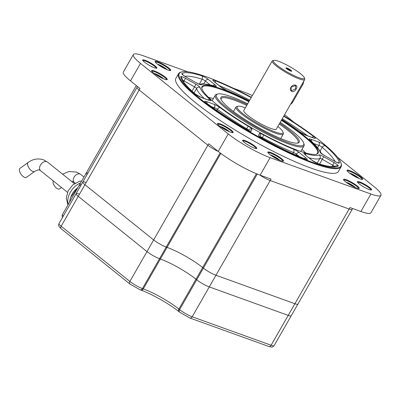 <?xml version="1.0" encoding="UTF-8"?>
<svg xmlns="http://www.w3.org/2000/svg" width="401" height="401" viewBox="0 0 401 401"><rect width="100%" height="100%" fill="white"/><g stroke="black" fill="none" stroke-linecap="round" stroke-linejoin="round"><path stroke-width="0.6" d="M137.498 86.511L137.027 87.333A10.215 1.704 29.8 0 0 139.177 89.989L207.893 145.227A10.215 1.704 29.8 0 0 218.299 151.463A10.215 1.704 -150.2 0 1 207.893 145.227L208.731 143.769L218.234 151.408A34.055 5.679 29.8 0 0 260.119 175.152L271.036 179.092L215.964 275.251A10.215 1.704 -150.2 0 1 203.397 268.129L202.665 267.542A28.947 4.827 29.8 0 0 167.062 247.357L166.22 247.056A10.215 1.704 -150.2 0 1 153.658 239.928A10.215 1.704 29.8 0 0 166.22 247.056L167.062 247.357A28.947 4.827 -150.2 0 1 202.665 267.542L203.397 268.129A10.215 1.704 29.8 0 0 215.964 275.251L192.179 316.775L271.106 345.246L288.214 315.376L209.287 286.91A10.215 1.704 -150.2 0 1 196.721 279.783A10.215 1.704 29.8 0 0 209.287 286.91L288.214 315.376A10.215 1.704 29.8 0 0 291.231 315.752A10.215 1.704 -150.2 0 1 288.214 315.376L294.89 303.717A10.215 1.704 29.8 0 0 297.908 304.098A10.215 1.704 -150.2 0 1 294.89 303.717L215.964 275.251L294.89 303.717L349.126 209.016L270.199 180.545A10.215 1.704 -150.2 0 1 259.868 175.062A10.215 1.704 29.8 0 0 270.199 180.545L349.126 209.016A10.215 1.704 29.8 0 0 352.143 209.392A10.215 1.704 -150.2 0 1 349.126 209.016L349.963 207.558L360.88 211.492A34.055 5.679 29.8 0 0 370.935 212.751L380.95 195.267A34.055 5.679 -150.2 0 1 370.89 194.009L270.134 157.668A34.055 5.679 -150.2 0 1 228.244 133.924L140.52 63.408A34.055 5.679 -150.2 0 1 133.358 54.556A34.055 5.679 -150.2 0 1 143.418 55.814L187.768 71.809M133.358 54.556L123.343 72.045A34.055 5.679 29.8 0 0 130.505 80.892L140.009 88.531L78.26 196.35A10.215 1.704 -150.2 0 1 76.115 193.693A10.215 1.704 29.8 0 0 78.26 196.35L61.158 226.219L129.874 281.457L146.982 251.587L78.26 196.35L146.982 251.587A10.215 1.704 29.8 0 0 159.548 258.71L160.385 259.011A28.947 4.827 -150.2 0 1 195.989 279.196L196.721 279.783L195.989 279.196A28.947 4.827 29.8 0 0 160.385 259.011L159.548 258.71A10.215 1.704 -150.2 0 1 146.982 251.587L153.658 239.928L84.937 184.696A10.215 1.704 -150.2 0 1 82.786 182.039L137.027 87.333A10.215 1.704 29.8 0 0 139.177 89.989L207.893 145.227L153.658 239.928L84.937 184.696A10.215 1.704 -150.2 0 1 82.786 182.039A10.215 1.704 -150.2 0 1 85.809 182.415M136.315 85.563L86.23 173.021A10.215 1.704 -150.2 0 0 87.087 174.535A10.215 1.704 -150.2 0 1 86.23 173.021A10.215 1.704 -150.2 0 1 87.969 172.991M251.382 97.298A93.147 15.534 29.8 0 0 181.713 71.909A93.147 15.534 29.8 0 0 198.836 97.724A93.147 15.534 29.8 0 0 291.362 153.518A93.147 15.534 29.8 0 0 341.045 163.157A93.147 15.534 29.8 0 0 321.311 141.899A93.147 15.534 29.8 0 0 283.893 115.919M341.045 163.157L341.241 163.834A93.659 15.619 -150.2 0 1 341.096 166.796A93.659 15.619 -150.2 0 1 284.775 151.077A93.659 15.619 -150.2 0 1 198.249 98.039A93.659 15.619 -150.2 0 1 178.55 73.704A93.659 15.619 -150.2 0 1 181.036 72.085L181.713 71.909M178.55 73.704L175.879 78.365A93.659 15.619 29.8 0 0 195.578 102.706A93.659 15.619 29.8 0 0 282.103 155.738A93.659 15.619 29.8 0 0 338.429 171.458L341.096 166.796M369.892 187.718A8.175 1.363 -150.2 0 1 371.391 189.984A8.175 1.363 -150.2 0 1 366.113 188.184A8.175 1.363 -150.2 0 1 359.146 183.838A8.175 1.363 -150.2 0 1 357.411 181.974A8.175 1.363 -150.2 0 1 361.772 182.821A8.175 1.363 -150.2 0 1 369.892 187.718M370.93 189.999A7.664 1.278 29.8 0 0 369.306 188.034A7.664 1.278 29.8 0 0 362.298 183.728A7.664 1.278 29.8 0 0 357.632 182.385M156.2 68.265A7.664 1.278 29.8 0 0 154.575 66.3A7.664 1.278 29.8 0 0 147.568 61.995A7.664 1.278 29.8 0 0 142.906 60.651M155.162 65.985A8.175 1.363 -150.2 0 1 156.666 68.25A8.175 1.363 -150.2 0 1 151.383 66.451A8.175 1.363 -150.2 0 1 144.415 62.105A8.175 1.363 -150.2 0 1 142.686 60.24A8.175 1.363 -150.2 0 1 147.042 61.087A8.175 1.363 -150.2 0 1 155.162 65.985M256.139 148.601A7.664 1.278 29.8 0 0 254.515 146.631A7.664 1.278 29.8 0 0 247.507 142.33A7.664 1.278 29.8 0 0 242.846 140.982M255.101 146.315A8.175 1.363 -150.2 0 1 256.605 148.581A8.175 1.363 -150.2 0 1 251.322 146.781A8.175 1.363 -150.2 0 1 244.354 142.44A8.175 1.363 -150.2 0 1 242.625 140.576A8.175 1.363 -150.2 0 1 246.986 141.423A8.175 1.363 -150.2 0 1 255.101 146.315M281.627 158.726A9.028 1.504 -150.2 0 1 283.286 161.227A9.028 1.504 -150.2 0 1 277.457 159.242A9.028 1.504 -150.2 0 1 269.763 154.445A9.028 1.504 -150.2 0 1 267.848 152.385A9.028 1.504 -150.2 0 1 272.665 153.322A9.028 1.504 -150.2 0 1 281.627 158.726M282.835 161.252A8.516 1.419 29.8 0 0 281.041 159.042A8.516 1.419 29.8 0 0 273.186 154.225A8.516 1.419 29.8 0 0 268.058 152.786M357.316 186.024A9.028 1.504 -150.2 0 1 358.975 188.525A9.028 1.504 -150.2 0 1 353.146 186.54A9.028 1.504 -150.2 0 1 345.451 181.743A9.028 1.504 -150.2 0 1 343.537 179.683A9.028 1.504 -150.2 0 1 348.354 180.62A9.028 1.504 -150.2 0 1 357.316 186.024M358.524 188.55A8.516 1.419 29.8 0 0 356.73 186.34A8.516 1.419 29.8 0 0 348.875 181.528A8.516 1.419 29.8 0 0 343.747 180.089M360.8 176.896A9.028 1.504 -150.2 0 1 362.459 179.397A9.028 1.504 -150.2 0 1 356.624 177.407A9.028 1.504 -150.2 0 1 348.93 172.615A9.028 1.504 -150.2 0 1 347.02 170.555A9.028 1.504 -150.2 0 1 351.832 171.488A9.028 1.504 -150.2 0 1 360.8 176.896M362.008 179.422A8.516 1.419 29.8 0 0 360.213 177.212A8.516 1.419 29.8 0 0 352.359 172.395A8.516 1.419 29.8 0 0 347.231 170.956M168.856 68.08A9.028 1.504 -150.2 0 1 170.515 70.581A9.028 1.504 -150.2 0 1 164.681 68.591A9.028 1.504 -150.2 0 1 156.991 63.799A9.028 1.504 -150.2 0 1 155.077 61.739A9.028 1.504 -150.2 0 1 159.894 62.671A9.028 1.504 -150.2 0 1 168.856 68.08M170.064 70.606A8.516 1.419 29.8 0 0 168.27 68.396A8.516 1.419 29.8 0 0 160.415 63.579A8.516 1.419 29.8 0 0 155.287 62.14M165.372 77.208A9.028 1.504 -150.2 0 1 167.032 79.709A9.028 1.504 -150.2 0 1 161.202 77.724A9.028 1.504 -150.2 0 1 153.508 72.927A9.028 1.504 -150.2 0 1 151.598 70.872A9.028 1.504 -150.2 0 1 156.41 71.804A9.028 1.504 -150.2 0 1 165.372 77.208M166.58 79.734A8.516 1.419 29.8 0 0 164.791 77.523A8.516 1.419 29.8 0 0 156.931 72.711A8.516 1.419 29.8 0 0 151.804 71.273M231.272 130.18A9.028 1.504 -150.2 0 1 232.931 132.681A9.028 1.504 -150.2 0 1 227.101 130.691A9.028 1.504 -150.2 0 1 219.407 125.899A9.028 1.504 -150.2 0 1 217.492 123.839A9.028 1.504 -150.2 0 1 222.309 124.771A9.028 1.504 -150.2 0 1 231.272 130.18M232.48 132.706A8.516 1.419 29.8 0 0 230.685 130.495A8.516 1.419 29.8 0 0 222.831 125.678A8.516 1.419 29.8 0 0 217.703 124.24M281.652 119.824A66.922 11.163 -150.2 0 1 304.073 135.683A66.922 11.163 -150.2 0 1 316.374 154.23A66.922 11.163 -150.2 0 1 273.121 139.493A66.922 11.163 -150.2 0 1 216.074 103.944A66.922 11.163 -150.2 0 1 201.898 88.671A66.922 11.163 -150.2 0 1 249.146 101.207M316.018 154.31A66.411 11.078 29.8 0 0 317.452 153.257A66.411 11.078 29.8 0 0 303.487 135.999A66.411 11.078 29.8 0 0 281.357 120.34M248.851 101.719A66.411 11.078 29.8 0 0 202.194 87.243A66.411 11.078 29.8 0 0 202.009 89.017M233.432 88.28L244.174 92.155A34.055 5.679 -150.2 0 1 252.374 95.568M284.57 114.731A34.055 5.679 -150.2 0 1 286.063 115.899L294.394 122.601M337.687 157.398L373.787 186.415A34.055 5.679 -150.2 0 1 380.95 195.267M295.552 88.827L295.667 85.538L291.076 87.212L291.397 90.847L295.552 88.827M290.946 87.253C293.462 83.172 298.905 85.137 296.073 89.102C294.063 93.588 288.62 91.618 290.946 87.253L291.076 87.212M272.189 60.967L243.818 110.506A18.732 3.123 29.8 0 0 247.758 115.373A18.732 3.123 29.8 0 0 265.066 125.979A18.732 3.123 29.8 0 0 276.329 129.122L304.7 79.583A18.732 3.123 -150.2 0 1 293.437 76.441A18.732 3.123 -150.2 0 1 276.129 65.834A18.732 3.123 -150.2 0 1 272.189 60.967A18.732 3.123 -150.2 0 1 272.685 60.641L273.818 60.35A17.88 2.982 29.8 0 0 277.106 65.308A17.88 2.982 29.8 0 0 294.865 76.015A17.88 2.982 29.8 0 0 304.404 77.864A17.88 2.982 29.8 0 0 300.615 73.784A17.88 2.982 29.8 0 0 285.377 64.29A17.88 2.982 29.8 0 0 273.818 60.35M290.966 71.137A2.812 0.466 29.8 0 0 290.449 70.641A2.812 0.466 29.8 0 0 286.404 68.526M291.036 70.325A3.318 0.551 -150.2 0 1 291.647 71.248A3.318 0.551 -150.2 0 1 289.502 70.516A3.318 0.551 -150.2 0 1 286.67 68.751A3.318 0.551 -150.2 0 1 285.963 67.995A3.318 0.551 -150.2 0 1 287.738 68.335A3.318 0.551 -150.2 0 1 291.036 70.325M245.362 107.814A26.396 4.401 29.8 0 0 237.868 106.24A26.396 4.401 29.8 0 0 242.72 113.553A26.396 4.401 29.8 0 0 268.941 129.363A26.396 4.401 29.8 0 0 283.016 132.094A26.396 4.401 29.8 0 0 277.868 126.43M283.016 132.094L283.342 133.222A27.248 4.541 -150.2 0 1 283.301 134.079A27.248 4.541 -150.2 0 1 266.916 129.508A27.248 4.541 -150.2 0 1 241.743 114.079A27.248 4.541 -150.2 0 1 236.014 107.002A27.248 4.541 -150.2 0 1 236.735 106.531L237.868 106.24M304.404 77.864L304.73 78.992A18.732 3.123 -150.2 0 1 304.7 79.583M159.478 65.589L161.433 66.295L164.896 68.696M161.212 66.681L161.433 66.295M353.156 175.498L353.376 175.112L356.84 177.513M351.421 174.405L353.376 175.112M157.728 75.809L157.949 75.423L161.413 77.829M155.994 74.721L157.949 75.423M226.976 130.631L227.312 130.801M223.628 128.781L223.848 128.395L227.091 130.43M221.893 127.688L223.848 128.395M277.332 159.177L277.667 159.347M273.983 157.327L274.204 156.941L277.447 158.976M272.249 156.24L274.204 156.941M353.02 186.475L353.356 186.645M349.672 184.625L349.893 184.239L353.136 186.275M347.938 183.538L349.893 184.239M59.007 223.563A10.215 1.704 29.8 0 0 61.158 226.219A2.556 1.734 -51.2 0 0 61.238 228.816C58.351 225.873 58.225 225.863 59.007 223.563L76.115 193.693A10.215 1.704 -150.2 0 1 79.132 194.069M62.496 217.472L62.08 215.923L62.446 214.545L79.553 184.676A10.215 1.704 29.8 0 0 80.411 186.189A10.215 1.704 -150.2 0 1 79.553 184.676A10.215 1.704 -150.2 0 1 81.293 184.65M297.407 143.132A44.275 7.383 29.8 0 0 298.078 142.545A44.275 7.383 29.8 0 0 288.765 131.042A44.275 7.383 29.8 0 0 279.236 124.044M279.733 123.182A45.128 7.524 -150.2 0 1 289.743 130.515A45.128 7.524 -150.2 0 1 298.038 143.022A45.128 7.524 -150.2 0 1 268.87 133.082A45.128 7.524 -150.2 0 1 230.405 109.112A45.128 7.524 -150.2 0 1 220.846 98.811A45.128 7.524 -150.2 0 1 247.222 104.561M247.683 103.759A50.235 8.376 29.8 0 0 217.813 93.979A50.235 8.376 29.8 0 0 227.046 107.899A50.235 8.376 29.8 0 0 276.946 137.989A50.235 8.376 29.8 0 0 303.742 143.187A50.235 8.376 29.8 0 0 293.101 131.723A50.235 8.376 29.8 0 0 280.194 122.375M303.742 143.187L304.063 144.315A51.087 8.521 -150.2 0 1 303.988 145.929A51.087 8.521 -150.2 0 1 273.266 137.358A51.087 8.521 -150.2 0 1 226.069 108.425A51.087 8.521 -150.2 0 1 215.327 95.152A51.087 8.521 -150.2 0 1 216.68 94.27L217.813 93.979M213.307 98.676A65.558 10.932 29.8 0 0 208.385 97.227M305.712 152.966A65.558 10.932 29.8 0 0 301.968 149.453M246.725 105.428A44.275 7.383 29.8 0 0 221.237 98.536A44.275 7.383 29.8 0 0 221.071 99.413M61.503 187.513L59.609 188.871A5.108 2.471 -125.7 0 1 57.909 188.946A5.108 2.471 -125.7 0 1 54.04 185.267A5.108 2.471 -125.7 0 1 53.313 180.931M26.516 177.302A5.534 2.677 -125.7 0 1 24.672 177.382A5.534 2.677 -125.7 0 1 20.235 172.941A5.534 2.677 -125.7 0 1 20.05 168.315L28.24 162.425A5.534 2.677 -125.7 0 0 28.421 167.047A5.534 2.677 -125.7 0 0 32.862 171.488A5.534 2.677 -125.7 0 0 34.702 171.407L26.516 177.302M69.624 202.019A22.135 22.135 0 0 1 70.716 197.292L78.23 186.986M69.954 201.437L69.769 201.287A17.88 12.135 128.8 0 0 69.654 201.959M77.799 187.743A17.88 12.135 128.8 0 0 77.233 188.254L77.418 188.405M77.233 188.254A15.113 10.807 -70.2 0 0 69.769 201.287M303.652 81.418A5.108 3.654 109.8 0 1 302.73 84.631L292.715 102.115A5.108 3.654 109.8 0 1 290.535 104.32M257.267 174.064L179.613 309.652A10.215 1.704 29.8 0 0 192.179 316.775A2.556 1.825 -70.2 0 1 189.853 318.003L268.78 346.469A2.556 1.825 -70.2 0 0 271.106 345.246A10.215 1.704 29.8 0 0 274.124 345.622C271.738 347.767 272.61 347.211 268.78 346.469M256.404 173.708L178.881 309.066L179.613 309.652A2.556 1.734 -51.2 0 0 179.693 312.249L189.853 318.003M220.851 153.433L143.282 288.88A28.947 4.827 -150.2 0 1 178.881 309.066A2.556 1.734 -51.2 0 0 178.961 311.662L179.693 312.249M220.144 152.901L142.44 288.58L143.282 288.88A2.556 1.825 -70.2 0 1 140.951 290.108C151.428 293.763 169.894 304.229 178.961 311.662M201.713 75.794A91.102 15.193 -150.2 0 0 181.914 73.599A5.108 0.852 29.8 0 0 182.941 74.982A5.108 0.852 29.8 0 0 185.989 76.997L196.43 82.917A5.108 0.852 29.8 0 0 201.101 84.711A68.967 11.504 29.8 0 1 215.182 86.27A5.108 0.852 29.8 0 0 215.217 84.992L208.345 79.473A5.108 0.852 29.8 0 0 201.713 75.794A2.556 2.005 107.4 0 1 202.099 79.213A88.551 14.767 29.8 0 0 184.941 76.33M201.051 97.368L195.277 94.029A2.556 1.925 -49.1 0 0 194.856 93.774A5.108 0.852 29.8 0 0 195.152 94.024A5.108 0.852 29.8 0 0 201.437 97.583A2.556 1.825 -70.2 0 0 201.051 97.368L208.941 100.215A2.556 1.825 109.8 0 1 209.327 100.43A5.108 0.852 29.8 0 0 210.104 99.578A2.556 1.95 -48.7 0 0 208.059 99.894M192.049 91.142L194.51 86.847A2.556 0.426 -150.2 0 1 196.039 87.854A2.556 0.426 -150.2 0 1 196.58 88.446L194.019 92.922M213.959 108.501L214.41 107.709A2.556 1.825 -70.2 0 0 214.199 104.35L206.309 101.503A5.108 0.852 29.8 0 0 205.873 102.641A5.108 0.852 29.8 0 0 206.214 102.902A2.556 1.524 -53 0 1 206.5 103.052L205.878 102.641M246.334 129.353L246.69 128.726A2.556 0.426 -150.2 0 1 247.938 129.573A2.556 0.426 -150.2 0 1 248.48 130.225L248.374 130.41M259.718 136.696A5.108 0.852 29.8 0 0 263.257 138.982A2.556 0.341 -61.5 0 0 263.221 138.926L259.723 136.701A5.108 0.852 29.8 0 1 258.635 135.393L259.357 133.498A2.556 2.516 -159.1 0 1 260.495 136.596L260.309 137.077M331.968 166.59L332.755 165.217A2.556 0.426 -150.2 0 1 334.279 166.225A2.556 0.426 -150.2 0 1 334.534 166.445M321.106 153.177A2.556 2.491 167 0 0 320.093 152.164A5.108 0.852 29.8 0 0 321.181 153.352A5.108 0.852 29.8 0 0 324.234 155.367L334.67 161.287L324.234 155.367M317.707 147.523L318.92 145.403A2.556 0.426 -150.2 0 1 322.063 147.182A2.556 0.426 -150.2 0 1 322.214 147.307L320.143 150.921M249.743 100.165A88.551 14.767 29.8 0 0 219.111 85.563M221.162 87.207A2.556 1.734 128.8 0 0 220.811 87.012L213.944 81.488A2.556 1.734 -51.2 0 1 214.289 81.684L221.162 87.207L226.354 90.22A2.556 1.594 112 0 1 226.645 90.405A68.967 11.504 29.8 0 1 249.322 100.897M220.811 87.012A5.108 0.852 29.8 0 0 226.645 90.405M213.944 81.488A5.108 0.852 29.8 0 1 214.761 80.496A2.556 1.629 111.8 0 1 215.247 82.456M214.761 80.496A91.102 15.193 -150.2 0 1 251.206 97.603M307.637 135.809A88.551 14.767 29.8 0 0 282.249 118.781M305.562 135.062A2.556 1.825 109.8 0 1 305.948 135.277L313.838 138.124A2.556 1.825 -70.2 0 0 313.452 137.909L305.562 135.062L300.339 132.16A2.556 1.489 126.8 0 0 300.058 132.024A5.108 0.852 29.8 0 0 305.948 135.277M300.058 132.024A68.967 11.504 29.8 0 0 281.828 119.518M283.718 116.22A91.102 15.193 -150.2 0 1 313.933 136.721A2.556 1.524 127 0 0 312.018 137.388M313.838 138.124A5.108 0.852 29.8 0 0 313.933 136.721M311.472 141.202A2.556 1.825 -70.2 0 0 310.82 139.197L318.71 142.039A2.556 1.825 109.8 0 1 318.92 145.403L314.098 143.663M335.096 161.483A88.551 14.767 29.8 0 0 322.214 147.307A2.556 1.925 130.9 0 1 325.291 145.854A5.108 0.852 29.8 0 0 318.71 142.039M321.191 153.257L320.143 150.926L310.479 140.315A2.556 1.95 131.3 0 0 310.043 140.049A68.967 11.504 29.8 0 1 320.093 152.164M310.82 139.197A5.108 0.852 29.8 0 0 310.043 140.049M325.291 145.854A91.102 15.193 -150.2 0 1 339.426 162.896A2.556 2.496 170.6 0 0 337.617 162.651M334.67 161.287A5.108 0.852 29.8 0 0 339.426 162.896M317.176 163.292L319.978 158.4A2.556 0.426 -150.2 0 1 322.314 159.297L319.577 164.079M323.717 156.711L334.158 162.631L332.755 165.217L322.314 159.297L323.717 156.711A5.108 0.852 29.8 0 0 319.046 154.916A2.556 2.506 -119 0 1 319.978 158.4A71.518 11.93 -150.2 0 1 308.981 157.799M305.281 154.826A2.556 1.734 128.8 0 0 304.935 154.631L311.803 160.154A2.556 1.734 -51.2 0 1 312.153 160.35L304.935 154.631A5.108 0.852 29.8 0 1 304.966 153.357A68.967 11.504 29.8 0 0 319.046 154.916M305.798 155.237A2.556 2.03 -73 0 0 304.966 153.357M334.158 162.631A5.108 0.852 29.8 0 1 338.233 166.024A2.556 2.511 -123.7 0 0 335.562 166.084L332.675 166.6C329.452 166.631 324.539 165.623 317.948 163.583L312.153 160.35M338.233 166.024A91.102 15.193 -150.2 0 1 318.434 163.834A2.556 2.005 -72.6 0 0 317.948 163.583M311.803 160.154A5.108 0.852 29.8 0 0 318.434 163.834M292.8 153.698L293.487 152.495A71.518 11.93 -150.2 0 1 262.419 137.643L262.069 138.26M260.379 136.896A2.556 0.426 -150.2 0 1 262.419 137.643A2.556 0.386 -61.7 0 0 263.542 134.896A68.967 11.504 29.8 0 0 293.502 149.222A2.556 1.594 -68 0 1 293.487 152.495A2.556 0.426 -150.2 0 1 296.404 154.19L295.898 155.077M299.387 156.59L296.404 154.19A2.556 1.734 -51.2 0 1 299.336 152.611A5.108 0.852 29.8 0 0 293.502 149.222M258.635 135.393A2.556 2.516 20.9 0 1 259.728 136.601M263.542 134.896A5.108 0.852 29.8 0 0 259.357 133.498M299.336 152.611L306.209 158.134A2.556 1.734 128.8 0 0 304.249 158.606M306.209 158.134A5.108 0.852 29.8 0 1 305.387 159.127A2.556 1.629 -68.2 0 0 305.086 158.941C292.489 153.889 278.54 147.217 263.221 138.926M305.387 159.127A91.102 15.193 -150.2 0 1 263.257 138.982M248.404 130.425L248.48 130.225A2.556 2.516 20.9 0 1 251.953 129.302A5.108 0.852 29.8 0 0 248.374 126.3A2.556 0.251 -59.2 0 0 246.69 128.726A71.518 11.93 -150.2 0 1 217.357 109.338L216.72 110.44M211.277 106.576L214.41 107.709A2.556 0.426 -150.2 0 1 217.357 109.338A2.556 1.489 -53.2 0 1 220.089 107.603A5.108 0.852 29.8 0 0 214.199 104.35M206.309 101.503A2.556 1.825 109.8 0 1 206.971 103.408M220.089 107.603A68.967 11.504 29.8 0 0 248.374 126.3M251.953 129.302L251.232 131.192A2.556 2.516 -159.1 0 0 249.562 130.886M251.232 131.192A5.108 0.852 29.8 0 1 245.998 129.202L246.049 129.187C230.976 120.255 217.793 111.543 206.5 103.052M245.998 129.202A91.102 15.193 -150.2 0 1 206.214 102.902M204.279 98.531A71.518 11.93 -150.2 0 1 196.58 88.446A2.556 2.491 -13 0 1 200.054 87.458A5.108 0.852 29.8 0 0 195.919 84.255L194.51 86.847L184.074 80.927L183.568 81.809M182.625 80.22A2.556 0.426 -150.2 0 1 184.074 80.927L185.478 78.34L195.919 84.255M200.054 87.458A68.967 11.504 29.8 0 0 210.104 99.578M209.327 100.43L201.437 97.583M194.856 93.774A91.102 15.193 -150.2 0 1 180.721 76.731A2.556 2.496 -9.4 0 1 181.989 78.496L183.011 80.927C184.891 84.15 188.976 88.521 195.277 94.029A2.556 1.925 -49.1 0 1 195.387 94.135M185.478 78.34A5.108 0.852 29.8 0 0 180.721 76.731M260.119 175.152L270.134 157.668M218.234 151.408L228.244 133.924M360.88 211.492L370.89 194.009M130.505 80.892L140.52 63.408M196.43 82.917L185.989 76.997M181.914 73.599A2.556 2.511 56.3 0 1 183.036 74.967M199.227 84.225L202.099 79.213A2.556 0.426 -150.2 0 1 205.412 81.052L203.858 83.769M208.345 79.473A2.556 1.734 128.8 0 0 205.412 81.052L209.994 84.731M199.628 84.36A2.556 2.506 61 0 1 201.101 84.711M199.417 84.29L202.876 83.744L214.675 86.009A2.556 2.03 107 0 1 215.182 86.27M213.142 85.558A2.556 1.734 -51.2 0 1 215.217 84.992M167.067 69.694A6.175 1.028 29.8 0 0 166.149 68.862A6.175 1.028 29.8 0 0 157.588 64.265M359.005 178.51A6.175 1.028 29.8 0 0 358.088 177.678A6.175 1.028 29.8 0 0 349.532 173.082M163.583 78.822A6.175 1.028 29.8 0 0 162.666 77.989A6.175 1.028 29.8 0 0 154.109 73.398M229.482 131.794A6.175 1.028 29.8 0 0 228.565 130.962A6.175 1.028 29.8 0 0 220.009 126.365M279.838 160.34A6.175 1.028 29.8 0 0 278.921 159.508A6.175 1.028 29.8 0 0 270.359 154.911M355.527 187.638A6.175 1.028 29.8 0 0 354.609 186.806A6.175 1.028 29.8 0 0 346.053 182.214M140.114 289.808L129.954 284.053A2.556 1.734 -51.2 0 1 129.874 281.457A10.215 1.704 29.8 0 0 142.44 288.58A2.556 1.825 -70.2 0 1 140.114 289.808L140.951 290.108M62.446 214.545A10.215 1.704 29.8 0 0 63.303 216.059M75.253 183.137L74.23 182.315A5.108 3.469 -51.2 0 1 74.38 176.63A5.108 3.469 -51.2 0 1 79.934 173.964A5.108 3.469 -51.2 0 1 80.631 174.35L83.944 177.011M67.468 192.31L40.621 170.726A5.534 3.754 -51.2 0 1 40.782 164.57A5.534 3.754 -51.2 0 1 46.802 161.678A5.534 3.754 -51.2 0 1 47.554 162.099L74.406 183.683M80.571 182.896A15.975 10.842 128.8 0 0 68.245 204.415M302.73 84.631L301.963 84.355M292.715 102.115L291.953 101.844M352.639 208.525L274.124 345.622M182.941 74.982L185.999 76.962M321.331 153.778L321.031 153.102L324.239 155.332M226.354 90.22L249.342 100.867M214.289 81.684L213.944 81.493M281.848 119.483L300.339 132.16M313.737 138.049L313.452 137.909M337.717 162.761L334.68 161.247M305.587 159.207L305.086 158.941M249.527 130.957L246.049 129.187M208.941 100.215L209.227 100.355M196.435 82.877L199.477 84.39M233.447 111.478L236.014 107.002M280.735 138.561L283.301 134.079M167.197 69.749L162.636 66.506L157.478 64.18M359.141 178.565L354.579 175.322L349.416 172.996M163.718 78.877L159.152 75.634L153.994 73.308M229.613 131.849L225.051 128.606L219.893 126.28M279.968 160.395L275.407 157.152L270.249 154.826M355.657 187.693L351.096 184.45L345.938 182.124M61.238 228.816L129.954 284.053M215.327 95.152L212.159 100.681M303.988 145.929L300.82 151.458M76.115 193.693L82.786 182.039M79.553 184.676L86.23 173.021M74.23 182.315L73.132 181.688L71.654 181.473M80.631 174.35L76.596 172.079L68.827 171.553L62.576 174.174M40.621 170.726L39.644 170.174C39.218 169.508 37.574 169.919 34.702 171.407M47.554 162.099L43.398 159.758C37.874 158.139 32.822 159.027 28.24 162.425M67.934 204.966L66.26 197.959L68.15 190.811L72.837 184.881L79.353 181.367L81.699 180.926"/></g></svg>
